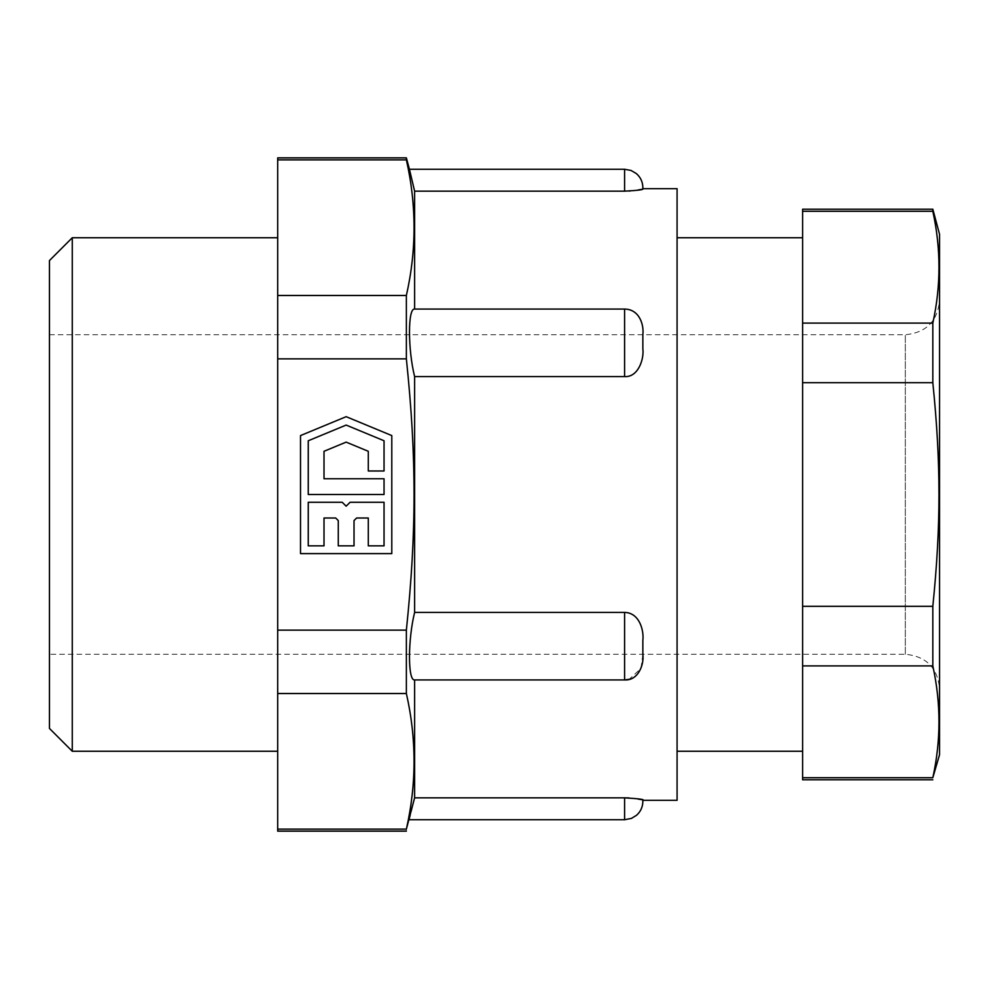 <?xml version="1.0" encoding="UTF-8"?>
<svg xmlns="http://www.w3.org/2000/svg" width="989" height="989" viewBox="0 0 989 989"><rect width="100%" height="100%" fill="white"/><g stroke="black" fill="none" stroke-linecap="round" stroke-linejoin="round"><path stroke-width="0.74" stroke-dasharray="4.95 3.71" d="M932.825 323.106L802.611 323.106L802.611 211.287L932.825 211.287C941.021 248.56 941.021 285.833 932.825 323.106L932.825 382.694C941.021 463.532 941.021 525.468 932.825 606.306L932.825 665.894C941.021 703.167 941.021 740.44 932.825 777.713L932.825 779.789M939.55 234.319L939.55 754.681M932.825 209.211L932.825 211.287M932.825 777.713L802.611 777.713L802.611 665.894L932.825 665.894M802.611 777.713L802.611 779.789M802.611 209.211L802.611 211.287M802.611 323.106L802.611 382.694L932.825 382.694M932.825 606.306L802.611 606.306L802.611 382.694M802.611 606.306L802.611 665.894M802.611 751.257L802.611 237.743L802.611 751.257M939.55 688.492L939.55 300.508L939.55 688.492C937.523 667.699 926.112 656.288 905.318 654.261L49.45 654.261L49.45 334.739L49.45 654.261M677.082 751.257L677.082 237.743L677.082 751.257M677.082 188.676L677.082 800.324M642.85 800.225L629.016 797.925M629.091 191.075L414.614 191.161L414.614 309.075L624.591 309.075C638.029 308.135 644.222 324.132 642.85 334.554L642.85 348.721C644.049 357.981 639.722 376.277 624.591 376.586L414.614 376.586L414.614 612.414L624.591 612.414L624.591 679.925L414.614 679.925L414.614 797.839L624.665 797.839M624.591 612.414C638.029 611.449 644.222 629.721 642.85 640.279L642.85 654.446L640.983 668.453L629.189 679.319M642.85 188.775L630.055 191.025M642.85 348.721L642.85 334.554L642.85 348.721M642.85 654.446L642.85 640.279L642.85 654.446M49.45 260.564L49.45 728.436M414.614 679.925C407.777 681.087 407.777 639.932 414.614 612.414M414.614 376.586C407.777 349.068 407.777 307.913 414.614 309.075M414.614 191.161L409.421 169.267M409.421 819.733L414.614 797.839M406.368 157.857L406.368 159.859C416.616 205.069 416.616 250.266 406.368 295.476L406.368 358.871C416.616 457.413 416.616 531.587 406.368 630.129L406.368 693.524C416.616 738.734 416.616 783.931 406.368 829.141L406.368 831.143M72.271 237.743L72.271 751.257M277.686 157.857L277.686 159.859L406.368 159.859M406.368 295.476L277.686 295.476L277.686 159.859M406.368 829.141L277.686 829.141L277.686 693.524L406.368 693.524M277.686 295.476L277.686 358.871L406.368 358.871M406.368 630.129L277.686 630.129L277.686 693.524M277.686 829.141L277.686 831.143M277.686 630.129L277.686 358.871M277.686 751.257L277.686 237.743L277.686 751.257M391.792 553.617L300.508 553.617L300.508 435.58L346.15 416.678L391.792 435.58L391.792 553.617M346.15 425.072L384.041 440.76L384.041 470.987L368.291 470.987L368.291 451.293L346.15 442.12L324.009 451.293L324.009 478.75L384.041 478.75L384.041 494.5L308.259 494.5L308.259 440.76L346.15 425.072M342.219 502.264L346.15 506.183L350.081 502.264L384.041 502.264L384.041 545.854L368.291 545.854L368.291 518.013L356.596 518.013L354.025 520.585L354.025 545.854L338.275 545.854L338.275 520.585L335.704 518.013L324.009 518.013L324.009 545.854L308.259 545.854L308.259 502.264L342.219 502.264M905.318 654.261L905.318 334.739L905.318 654.261M624.591 376.586L624.591 309.075M624.591 191.161L624.591 169.267M624.591 819.733L624.591 797.839M49.45 334.739L905.318 334.739C926.112 332.712 937.523 321.301 939.55 300.508"/><path stroke-width="1.48" d="M932.825 209.211L939.55 234.319L939.55 754.681L932.825 777.713C941.021 740.44 941.021 703.167 932.825 665.894L932.825 606.306C941.021 525.468 941.021 463.532 932.825 382.694L932.825 323.106C941.021 285.833 941.021 248.56 932.825 211.287L932.825 209.211L802.611 209.211L802.611 323.106L932.825 323.106M932.825 779.789L802.611 779.789L802.611 777.713L932.825 777.713M932.825 665.894L802.611 665.894L802.611 777.713M802.611 665.894L802.611 606.306L932.825 606.306M932.825 382.694L802.611 382.694L802.611 606.306M802.611 382.694L802.611 323.106M932.825 211.287L802.611 211.287M802.611 751.257L677.082 751.257M642.85 800.324L642.85 801.473L642.85 800.324L677.082 800.324L677.082 188.676L642.85 188.676L642.85 187.527L642.85 188.676M624.665 797.839L629.016 797.925M629.189 679.319L624.591 679.925C638.029 680.865 644.222 664.868 642.85 654.446L642.85 640.279C644.049 631.019 639.722 612.723 624.591 612.414L414.614 612.414L414.614 376.586L624.591 376.586C638.029 377.551 644.222 359.279 642.85 348.721L642.85 334.554C644.049 325.344 639.722 309.236 624.591 309.075L414.614 309.075L414.614 191.161L624.591 191.161C638.09 190.444 644.173 189.653 642.85 188.775M630.055 191.025L629.091 191.075M642.85 800.225C644.927 799.483 638.845 798.679 624.591 797.839L414.614 797.839L414.614 679.925L624.591 679.925L624.591 612.414M72.271 751.257L49.45 728.436L49.45 260.564L72.271 237.743L72.271 751.257L277.686 751.257M624.591 191.161L624.591 169.267L409.421 169.267L414.614 191.161M414.614 797.839L406.368 829.141C416.616 783.931 416.616 738.734 406.368 693.524L406.368 630.129C416.616 531.587 416.616 457.413 406.368 358.871L406.368 295.476C416.616 250.266 416.616 205.069 406.368 159.859L406.368 157.857L277.686 157.857L277.686 295.476L406.368 295.476M414.614 612.414C407.777 639.932 407.777 681.087 414.614 679.925M414.614 309.075C407.777 307.913 407.777 349.068 414.614 376.586M406.368 159.859L277.686 159.859M406.368 831.143L277.686 831.143L277.686 829.141L406.368 829.141M406.368 693.524L277.686 693.524L277.686 829.141M406.368 358.871L277.686 358.871L277.686 630.129L406.368 630.129M300.508 435.58L346.15 416.678L391.792 435.58L391.792 553.617L300.508 553.617L300.508 435.58M277.686 358.871L277.686 295.476M277.686 693.524L277.686 630.129M354.025 545.854L338.275 545.854L338.275 520.585L335.704 518.013L324.009 518.013L324.009 545.854L308.259 545.854L308.259 502.264L342.219 502.264L346.15 506.183L350.081 502.264L384.041 502.264L384.041 545.854L368.291 545.854L368.291 518.013L356.596 518.013L354.025 520.585L354.025 545.854M324.009 478.75L384.041 478.75L384.041 494.5L308.259 494.5L308.259 440.76L346.15 425.072L384.041 440.76L384.041 470.987L368.291 470.987L368.291 451.293L346.15 442.12L324.009 451.293L324.009 478.75M624.591 797.839L624.591 819.733L631.452 818.398L636.557 815.257C640.649 811.573 642.751 806.975 642.85 801.473M624.591 309.075L624.591 376.586M802.611 237.743L677.082 237.743M624.591 169.267L631.044 170.454L636.335 173.557C640.563 177.254 642.739 181.914 642.85 187.527M409.421 169.267L406.368 157.857M409.421 819.733L624.591 819.733M277.686 237.743L72.271 237.743"/></g></svg>
